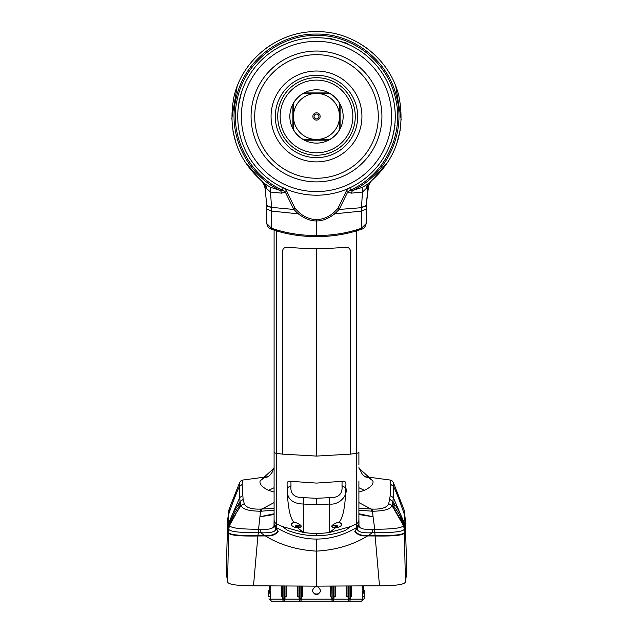 <?xml version="1.0" encoding="UTF-8"?>
<svg xmlns="http://www.w3.org/2000/svg" width="633" height="633" viewBox="0 0 633 633"><rect width="100%" height="100%" fill="white"/><g stroke="black" fill="none" stroke-linecap="round" stroke-linejoin="round"><path stroke-width="0.95" d="M274.097 450.49L274.097 230.111L274.089 523.823L276.518 527.645L276.455 528.792L275.284 527.78L274.042 524.694L274.097 516.837M274.097 507.832L274.097 464.899M356.466 230.887L356.466 523.752A80.241 72.724 180 0 1 350.358 526.624L345.578 530.351C336.131 533.92 326.438 535.708 316.5 535.708C306.546 535.708 296.853 533.92 287.422 530.351L282.642 526.624A80.241 72.724 0 0 1 276.534 523.752A4.842 4.391 180 0 1 274.097 519.946M274.097 523.277A4.842 4.391 0 0 0 276.534 527.083L276.518 527.645C289.471 535.257 302.796 539.063 316.5 539.063C330.189 539.063 343.521 535.249 356.474 527.645L356.545 528.792L357.716 527.78L358.958 524.694L358.911 523.823L356.466 527.083A4.842 4.391 -0 0 0 358.903 523.277L358.903 480.969M293.752 522.043L294.867 522.209A6.781 2.864 180 0 0 291.544 524.678L291.544 523.847L293.752 522.043C290.064 517.936 287.873 507.088 287.168 489.483L287.121 485.226C286.773 482.053 288.039 480.756 290.911 481.333L316.5 483.082L342.089 481.333L342.002 485.748C342.793 494.001 338.576 497.973 329.358 497.657L316.5 498.306L303.642 497.657C294.274 497.791 290.056 493.819 290.998 485.748L290.911 481.333M316.5 535.708L316.5 533.421A79.283 71.853 180 0 1 303.357 532.424L297.573 527.795L301.261 526.735L300.406 527.4M291.544 524.678A6.781 2.864 180 0 0 292.834 526.355A10.903 10.903 0 0 0 298.673 527.835M294.867 522.209C298.705 523.713 300.841 525.034 301.268 526.165L300.343 525.517M300.366 525.588L296.291 525.437M295.777 525.39L296.608 526.569L296.347 526.031L296.315 527.376L295.453 526.751L296.315 525.327M296.608 526.569L300.343 527.06M300.382 527.202L301.261 526.735M287.168 489.483L287.168 487.829C286.369 498.266 291.766 503.662 303.357 504.026L316.5 504.746L329.643 504.026C338.426 505.292 348.308 496.193 345.832 487.829L345.879 485.226C346.227 482.053 344.961 480.756 342.089 481.333M290.998 485.748L287.168 487.829L287.121 485.226M329.358 497.657L329.651 532.424L335.427 527.795L331.732 526.719L333.836 527.226L336.376 526.585L336.693 526.015M332.634 525.437L331.724 526.181C332.151 525.034 334.287 523.713 338.133 522.209L339.248 522.043C342.936 517.936 345.127 507.08 345.832 489.483L345.879 485.226M339.248 522.043L341.456 523.847L341.456 524.678A6.781 2.864 0 0 1 340.166 526.355A10.903 10.903 0 0 1 334.327 527.835M338.133 522.209A6.781 2.864 0 0 1 341.456 524.678M332.657 525.548L335.561 525.255L336.693 525.73L336.693 525.255M336.756 525.43L337.595 526.165L336.756 527.4M337.595 526.165L337.595 526.735L337.595 526.165M336.693 525.983L336.732 527.368L335.561 527.653L335.561 526.783M332.634 527.408L335.561 527.653M331.732 526.719L332.657 527.186M336.732 527.21L337.207 525.406M336.376 526.585L336.724 526.126M345.578 247.179C348.641 247.266 350.255 248.65 350.421 251.325L350.421 454.138L316.5 456.084L282.571 454.138L282.571 251.325C282.729 248.65 284.344 247.274 287.422 247.179A80.241 20.77 0 0 0 316.492 248.595A80.241 20.77 0 0 0 345.571 247.179M358.911 523.823L358.903 523.277M358.903 516.837L358.958 524.694M277.847 531L277.792 531.111C276.091 533.572 273.298 535.004 269.421 535.407L269.429 535.898L265.369 535.922C280.047 544.95 297.091 550.022 316.5 551.129C335.909 550.022 352.953 544.95 367.631 535.922L363.571 535.898C359.512 535.463 356.585 533.959 354.796 531.372L356.545 528.792M227.571 582.012L228.655 532.385L227.643 522.898L226.187 572.2L227.571 582.012C228.442 584.496 237.09 585.762 253.501 585.802L316.5 586.134L316.5 539.063M269.429 535.898C273.48 535.463 276.407 533.959 278.204 531.372L276.455 528.792M265.369 535.922L257.884 535.985C237.771 536.333 228.03 535.13 228.655 532.385M316.5 586.134L379.499 585.802C395.918 585.762 404.558 584.496 405.429 582.012L406.813 572.2L405.357 522.882L404.345 532.385C404.978 535.13 395.229 536.333 375.116 535.985L367.631 535.922M358.903 467.542L362.424 474.521L365.296 476.894L368.525 477.638L365.186 476.839M358.903 492.039L364.434 490.361C371.088 487.046 373.881 483.841 372.813 480.756L368.525 477.638M364.877 476.673L390.213 480.043L390.83 484.451L390.26 495.552L388.725 503.67C387.103 507.626 381.588 509.43 372.164 509.074L372.465 511.219L358.903 510.198M372.164 509.067L371.12 509.035L358.903 502.594M267.814 476.839L264.475 477.638L260.187 480.756C259.119 483.841 261.912 487.046 268.566 490.361L274.097 492.039M239.852 482.188L239.282 486.627L242.17 484.451L242.787 480.043L268.123 476.673M242.17 484.451L243.112 499.508L240.049 501.407L239.733 497.522L242.74 495.552M238.617 509.336L230.452 522.162C231.987 517.05 234.867 511.828 239.116 506.487L238.135 504.825L240.049 501.407L241.11 505.443C242.059 509.146 248.532 511.068 260.535 511.219L260.836 509.074C251.412 509.43 245.897 507.626 244.275 503.67L243.112 499.508M274.097 502.594L261.88 509.035L260.836 509.067M229.004 509.628L227.761 519.013L228.742 528.547C227.991 531.372 237.802 532.772 258.177 532.741L260.535 511.219L261.516 511.187L261.88 509.035L274.097 508.339M371.484 511.187L371.12 509.035L358.903 508.331M388.725 503.67L391.89 505.443L403.221 525.089C403.822 527.803 394.327 529.196 374.744 529.259L373.066 516.789L358.903 513.767M358.903 514.526L373.066 516.789L372.465 511.219C384.468 511.068 390.941 509.146 391.89 505.443L392.951 501.407L389.888 499.508M390.26 495.552L393.267 497.522L393.718 486.627C397.326 494.682 400.934 504.153 404.55 515.048L403.996 522.209L393.267 497.522L392.951 501.407L394.865 504.825L393.884 506.487C398.133 511.828 401.013 517.05 402.548 522.162L397.168 514.138M390.83 484.451L393.718 486.627L393.148 482.188M242.787 480.043L240.841 480.93L239.709 482.401L230.285 506.131M239.282 486.635L239.733 497.522L229.004 522.209L228.45 515.048C232.066 504.153 235.674 494.682 239.282 486.627M239.116 506.487L240.595 505.735L240.002 505.324L238.641 509.209L241.11 505.443L244.275 503.67M261.516 511.187L274.097 510.206M274.097 516.694L274.018 525.54L275.387 527.906M363.571 535.898L363.571 535.407L368.406 535.439L372.307 532.749L374.609 532.741L374.53 529.259L372.283 529.259C363.651 529.805 359.22 528.563 358.982 525.54L357.613 527.906M358.982 525.54L358.903 516.686M394.383 509.336L394.264 509.106C392.642 506.02 392.333 504.287 393.346 503.908L394.865 504.825C399.281 509.818 403.45 521.584 403.569 522.787L404.645 526.68L404.258 528.547L403.221 525.089M405.342 522.391L405.223 518.593L404.811 525.714L403.996 522.209L403.245 525.01L404.281 528.468M404.044 509.842L405.223 518.593M403.989 509.612L393.291 482.401L392.159 480.93L389.881 479.941M402.216 504.944L402.715 506.131M229.486 508.125L228.956 509.842M227.777 518.593L229.47 508.188L230.784 504.944M230.539 522.502L229.526 523.159L238.736 509.106C240.358 506.028 240.667 504.295 239.654 503.908L238.135 504.825C233.205 512.445 230.301 518.435 229.431 522.787L229.004 522.209L228.189 525.714M228.719 528.468L229.779 525.089C229.178 527.803 238.673 529.196 258.256 529.259M274.097 513.767L259.934 516.789L274.097 514.526M260.717 529.259L260.693 532.749L258.391 532.741L258.47 529.259L260.717 529.259C269.349 529.805 273.78 528.563 274.018 525.54M227.658 522.407L228.671 531.894C228.03 534.648 237.786 535.842 257.932 535.494L264.594 535.439L260.693 532.749C271.027 533.152 276.067 531.767 275.806 528.602L274.975 527.898M277.792 531.111L275.806 528.602M276.13 528.816L276.415 527.914M264.594 535.439L269.421 535.407M274.089 523.823L274.042 524.694M363.579 535.407C359.71 535.012 356.917 533.579 355.208 531.111L356.87 528.816L356.585 527.914M372.283 529.259L372.307 532.749C362.337 533.247 357.305 531.87 357.194 528.602L356.87 528.816M358.025 527.898L357.194 528.602M374.609 532.741L374.744 529.259M404.329 531.894C404.97 534.648 395.214 535.842 375.068 535.494L374.823 532.741C395.19 532.772 405.001 531.372 404.258 528.547L404.329 531.894L405.342 522.407M402.548 522.162L403.474 523.159M393.346 503.908L392.405 505.735L393.884 506.487M404.811 525.714L404.645 526.68M403.514 508.125L403.981 509.581M368.406 535.439L375.068 535.494M228.355 526.68L229.241 523.19L229.755 525.01L235.832 514.138M229.526 523.159L230.452 522.162M228.671 531.894L228.742 528.547L229.779 525.089M257.932 535.494L258.391 532.741M301.355 596.935L301.355 586.118L301.355 599.198L300.881 601.342L301.355 596.935L302.566 596.674L302.566 586.118M285 596.935L285 586.055L285 599.198L284.526 601.342L285 596.935L286.211 596.674L286.211 586.055M271.153 601.192L283.022 601.192L271.153 601.192L268.843 598.953L271.264 601.176L270.457 599.15L268.843 598.953M361.736 601.176L349.978 601.192L361.736 601.176L362.543 599.15L364.157 598.953L361.736 601.176M351.639 586.031L351.639 596.674L350.421 596.911L349.946 601.342L350.421 586.039M363.413 585.952L362.543 586.451L362.543 587.74L363.508 588.286L362.543 588.84L362.543 590.13L363.508 590.684L362.543 591.238L362.543 592.528L363.508 593.081L362.543 593.635L362.543 596.057L362.543 593.635M270.457 593.635L270.457 596.057L270.457 593.635L269.492 593.081L270.457 592.528L270.457 591.238L270.457 592.528M269.587 585.952L270.457 586.451L270.457 587.74L269.492 588.286L270.457 588.84L270.457 590.13L269.492 590.684L270.457 591.238M281.361 586.031L281.361 596.674L282.579 596.911L282.579 586.039M297.724 586.103L297.724 596.674L298.934 596.911L298.934 586.111M332.127 586.118L332.119 601.342L331.645 596.935L330.434 596.674L330.434 586.118M335.276 586.103L335.276 596.674L334.066 596.911L333.591 601.342L334.066 586.111L334.066 596.935M348 596.935L348 586.055L348.474 601.342L348 596.935L346.789 596.674L346.789 586.055M320.741 590.684C317.916 596.088 315.084 596.088 312.259 590.684C315.084 585.28 317.916 585.28 320.741 590.684M270.457 586.451L270.457 585.96M269.492 585.952L269.492 593.081M270.457 588.84L270.457 586.166M269.492 590.122L268.756 590.557L268.756 596.468L270.457 596.057L270.457 599.15L282.579 599.15M350.429 586.039L350.421 596.935M349.938 586.039L349.962 598.802M348.466 598.802L348.482 586.047M362.543 586.451L362.543 587.74M363.508 590.684L363.508 588.286M362.543 588.84L362.543 590.13M362.543 591.238L362.543 592.528M363.508 586.728L363.508 593.081M361.847 601.192L364.157 598.953L364.244 590.557L363.508 590.122M364.244 596.468L362.543 596.057L362.543 599.15L350.421 599.15M320.717 590.249A4.241 4.209 0 0 1 312.283 590.249M267.506 476.981L264.475 477.638M358.903 468.111L372.813 480.756M358.903 487.742L364.434 490.361M274.097 487.742L268.566 490.361M274.097 468.096L260.187 480.756M300.343 527.091L299.211 527.653L296.291 527.408M295.453 526.751L295.453 526.181L295.453 526.751M296.315 527.21L296.307 526.15M240.722 94.578L238.768 103.076M238.601 104.896L241.363 92.861M241.703 91.809L241.426 92.663M240.849 94.57L240.682 95.148M240.129 97.229L240.026 97.672M238.261 107.468L238.166 108.322M238.174 108.29L238.253 107.531M241.402 92.758L241.759 91.643M337.808 40.647L334.137 39.705A78.753 78.753 11.8 0 1 393.251 134.093A78.753 78.753 11.8 0 1 298.871 193.215A78.753 78.753 11.8 0 1 239.749 98.827A78.753 78.753 11.8 0 1 334.137 39.705L328.369 38.605A1.456 1.456 -164 0 1 329.706 38.32L346.71 43.194A1.456 1.456 16 0 1 347.691 44.144L339.747 41.216M394.549 126.94L394.43 127.803M390.759 142.67L390.569 143.216M394.541 127.043L394.438 127.739M390.79 142.583L390.545 143.272M391.075 107.42A75.121 75.121 11.8 0 1 316.5 191.577A75.121 75.121 9.5 0 1 241.379 116.456A75.121 75.121 9.5 0 1 316.5 41.343A75.121 75.121 11.8 0 1 333.322 43.25M316.5 41.343A75.121 75.121 9.5 0 1 391.621 116.456A75.121 75.121 9.5 0 1 316.5 191.577M251.974 105.671A65.428 65.428 9.5 0 1 321.912 51.257A65.428 65.428 9.5 0 1 381.928 116.456A65.428 65.428 -170.5 0 1 381.026 127.241M299.678 189.671A75.121 75.121 11.8 0 1 241.925 125.5M251.072 116.456A65.428 65.428 -170.5 0 0 316.5 181.885A65.428 65.428 -170.5 0 0 381.928 116.456A65.428 65.428 9.5 0 0 316.5 51.036A65.428 65.428 9.5 0 0 251.072 116.456M254.711 116.456A61.789 61.789 9.5 0 1 316.5 54.667A61.789 61.789 9.5 0 1 378.289 116.456A61.789 61.789 -170.5 0 1 316.5 178.253A61.789 61.789 -170.5 0 1 254.711 116.456M271.066 116.456A45.434 45.434 -170.5 0 0 316.5 161.89A45.434 45.434 -170.5 0 0 361.934 116.456A45.434 45.434 9.5 0 0 316.5 71.023A45.434 45.434 9.5 0 0 271.066 116.456M275.308 116.456A41.192 41.192 -170.5 0 0 316.5 157.649A41.192 41.192 -170.5 0 0 357.692 116.456A41.192 41.192 9.5 0 0 316.5 75.264A41.192 41.192 9.5 0 0 275.308 116.456M354.741 122.849A38.771 38.771 -170.5 0 0 355.271 116.456A38.771 38.771 9.5 0 0 319.705 77.819A38.771 38.771 9.5 0 0 278.259 110.071M277.729 116.456A38.771 38.771 -170.5 0 0 316.5 155.227A38.771 38.771 -170.5 0 0 355.271 116.456A38.771 38.771 9.5 0 0 316.5 77.693A38.771 38.771 9.5 0 0 277.729 116.456M280.15 116.456A36.35 36.35 9.5 0 1 316.5 80.114A36.35 36.35 9.5 0 1 352.85 116.456A36.35 36.35 -170.5 0 1 316.5 152.806A36.35 36.35 -170.5 0 1 280.15 116.456M303.342 93.28A26.657 26.657 9.5 0 1 329.658 93.28M329.714 93.312A26.657 26.657 9.5 0 1 339.644 103.234L340.855 105.624A26.657 26.657 9.5 0 1 340.855 127.296L339.644 129.686A26.657 26.657 9.5 0 1 329.73 139.6L327.332 140.811A26.657 26.657 9.5 0 1 305.668 140.811L303.27 139.6A26.657 26.657 9.5 0 1 293.356 129.686L292.145 127.296A26.657 26.657 9.5 0 1 292.145 105.624L293.356 103.234A26.657 26.657 9.5 0 1 303.278 93.312L305.668 92.109A26.657 26.657 9.5 0 1 327.332 92.109L329.73 93.32A26.657 26.657 9.5 0 1 339.644 103.234L339.644 103.48A26.531 26.531 -170.5 0 0 329.484 93.32L303.516 93.32A26.531 26.531 -170.5 0 0 293.356 103.48L293.356 129.441A26.531 26.531 -170.5 0 0 303.516 139.6L329.484 139.6A26.531 26.531 -170.5 0 0 339.644 129.441L339.644 103.48A26.531 26.531 9.5 0 0 329.484 93.32L329.73 93.32M339.684 103.314A26.657 26.657 9.5 0 1 342.793 120.856M290.207 112.065A26.657 26.657 9.5 0 1 293.308 103.321M303.516 93.32A26.531 26.531 9.5 0 0 293.356 103.48L293.356 103.234A26.657 26.657 9.5 0 1 303.27 93.32L329.484 93.32M316.5 93.439A23.017 23.017 -170.5 0 0 293.483 116.456A23.017 23.017 -170.5 0 0 316.5 139.482A23.017 23.017 -170.5 0 0 339.517 116.456A23.017 23.017 -170.5 0 0 316.5 93.439M320.132 116.456A3.632 3.632 9.5 0 1 316.5 120.096A3.632 3.632 9.5 0 1 312.868 116.456A3.632 3.632 9.5 0 1 316.5 112.824A3.632 3.632 9.5 0 1 320.132 116.456M339.644 129.686L339.644 103.48M339.644 116.456L339.644 123L339.644 116.456M329.73 139.6L303.27 139.6M293.356 109.92L293.356 123M318.921 116.456A2.421 2.421 9.5 0 1 316.5 118.885A2.421 2.421 9.5 0 1 314.079 116.456A2.421 2.421 -170.5 0 1 316.5 114.035A2.421 2.421 -170.5 0 1 318.921 116.456M314.11 116.061A2.421 2.421 -170.5 0 0 314.079 116.456A2.421 2.421 9.5 0 0 316.302 118.877A2.421 2.421 9.5 0 0 318.89 116.86M394.232 129.844L392.278 138.342L395.047 125.184M393.742 131.965L392.761 136.214M343.584 42.3L332.831 39.214M346.71 43.194L329.706 38.32L346.71 43.194M283.038 598.802L283.054 601.342L282.579 596.935L283.062 598.296L283.062 586.039M284.518 586.047L284.534 598.802M299.393 598.802L299.409 601.342L298.934 596.935L299.417 598.296L299.417 586.111M300.873 586.118L300.897 598.802M332.103 598.802L331.645 586.118M333.583 586.111L333.607 598.802M361.459 207.695L361.459 211.106L334.77 213.819L339.169 209.46L361.459 207.695L366.175 205.828L368.651 185.247L366.618 188.12L367.939 188.412L366.175 205.559L361.459 207.371L362.503 192.052L351.244 193.16L347.715 191.981L339.169 209.46L337.911 208.423L333.757 212.593C328.78 216.992 323.028 219.35 316.5 219.675C309.98 219.35 304.228 216.992 299.243 212.593L295.089 208.423L286.931 191.585L284.375 188.365M265.48 184.211L265.551 184.266C237.913 161.573 227.35 132.645 233.838 97.49C241.782 59.85 278.037 30.977 316.5 31.65C354.963 30.977 391.218 59.85 399.162 97.49C405.65 132.645 395.079 161.573 367.449 184.266L362.48 187.305L352.423 190.604L350.769 189.947L347.715 191.981L346.069 191.585L337.911 208.423M368.303 183.617L366.618 188.12L362.503 192.052L362.48 187.305M367.449 184.266L366.009 188.911M264.697 183.617L266.991 188.911L265.551 184.266L270.52 187.305L280.577 190.604L282.231 189.947C248.421 174.937 228.695 134.861 237.335 98.914C244.805 62.659 279.469 34.783 316.5 35.377C353.531 34.783 388.195 62.659 395.665 98.914C404.305 134.861 384.579 174.937 350.769 189.947L349.74 187.756M351.244 193.16L352.423 190.604C386.344 174.914 405.785 134.291 396.796 98.028C389.081 61.464 353.863 33.414 316.5 34.071C279.137 33.414 243.919 61.464 236.204 98.028C227.215 134.291 246.648 174.914 280.577 190.604L281.756 193.16L285.285 191.981L282.231 189.947L283.26 187.756M348.617 188.365L346.069 191.585M333.757 212.593L334.77 213.819C328.234 218.725 322.15 221.099 316.5 220.925C310.85 221.099 304.758 218.725 298.23 213.819L293.831 209.46L295.089 208.423M316.5 236.418L316.5 235.563C332.436 235.531 347.422 233.094 361.459 228.252L366.175 223.56L366.175 208.953L361.459 211.106L361.459 228.252L360.683 229.17M366.175 223.591C365.376 226.923 363.714 228.845 361.182 229.352L361.071 229.368M366.175 205.828L366.175 208.953M370.811 181.608L369.704 182.882M370.155 182.162L368.351 183.578M370.859 181.56L388.686 160.972M396.662 144.15L400.175 130.287M401.235 119.961L395.775 86.325M366.689 48.1L361.578 44.627M271.201 44.769L266.525 47.942M237.138 86.571L231.733 119.051M232.968 131.094L236.196 143.723M244.496 161.265L261.476 181.006M262.189 181.608L264.349 185.255M262.845 182.162L264.641 183.57M270.52 187.305L270.497 192.052L281.756 193.16M266.991 188.911L270.497 192.052L271.541 207.371L271.541 228.252L272.317 229.17M261.967 181.418L264.349 185.247L265.061 188.412L266.825 205.559L271.541 207.371L293.831 209.46L285.285 191.981L286.931 191.585M316.5 219.675L316.5 235.563C300.564 235.531 285.578 233.094 271.541 228.252L266.841 223.647L266.825 208.953L271.541 211.106L298.23 213.819L299.243 212.593M316.5 236.473L316.5 236.647C300.382 236.576 285.475 234.131 271.786 229.32L271.81 229.328M262.007 181.457L266.382 188.12L265.061 188.412L266.825 205.828L271.541 207.695M266.825 205.828L266.825 208.953M371.033 181.418L368.651 185.247L370.993 181.457M276.534 527.083L276.534 230.887M358.903 519.946A4.842 4.391 180 0 1 356.466 523.76L356.466 527.083M303.642 497.657L303.357 532.424L282.642 526.624M316.5 504.746L316.5 498.306M342.002 485.748L345.832 487.829L345.832 489.483M316.5 533.421A79.283 71.853 -0 0 0 329.651 532.424L350.358 526.624M333.836 527.661L333.836 527.226M316.5 456.084L316.5 248.595M274.097 452.239A4.842 1.258 -0 0 0 276.534 453.323A80.241 20.77 0 0 0 282.571 454.138M358.903 464.915L358.903 452.239A4.842 1.258 0 0 1 356.466 453.323A80.241 20.77 180 0 1 350.421 454.138M253.501 585.802L257.884 535.985M379.499 585.802L375.116 535.985M390.213 480.043L392.159 480.93M402.461 522.502L394.359 509.209L392.998 505.324L392.405 505.735M240.595 505.735L239.654 503.908M405.429 582.012L404.345 532.385M348.443 601.176L333.631 601.176L348.443 601.192M332.08 601.176L300.92 601.176L332.088 601.192M299.369 601.176L284.557 601.176L299.377 601.192M285 599.15L298.934 599.15M301.355 599.15L331.645 599.15M334.066 599.15L348 599.15M348.482 601.239L349.938 601.239M348.482 601.342L349.938 601.342L348.482 601.35M348.482 598.296L349.938 598.296M348.482 599.142L349.938 599.142M297.486 527.661L297.486 526.791M299.211 527.653L299.211 527.234M327.332 92.109L305.668 92.109M340.855 127.296L340.855 105.624M305.668 140.811L327.332 140.811M292.145 105.624L292.145 127.296M391.637 140.051L390.98 142.892L391.637 140.051M283.062 598.296L284.518 598.296M283.062 599.142L284.518 599.142M283.062 601.239L284.518 601.239M283.062 601.342L284.518 601.342L283.054 601.35M299.417 598.296L300.873 598.296M299.417 599.142L300.873 599.142M299.417 601.239L300.873 601.239M299.417 601.342L300.873 601.342L299.409 601.35M332.127 598.296L333.583 598.296M332.127 599.142L333.583 599.142M332.127 601.239L333.583 601.239M332.127 601.342L333.583 601.342L332.127 601.35M358.903 512.224L358.903 508.386M358.903 511.25L358.903 495.797M358.903 492.316L358.903 488.945M240.841 480.93L243.119 479.941M274.097 488.993L274.097 492.3M274.097 495.837L274.097 511.242M405.239 519.013L403.996 509.628M227.658 522.391L227.761 519.013M230.277 506.155L232.382 500.782M402.208 504.928L402.723 506.155M267.49 476.981L269.769 475.383L272.119 472.305L274.097 467.542M390.98 142.892L393.251 134.093M361.214 229.32C347.525 234.131 332.618 236.576 316.5 236.647M271.779 229.32C269.072 228.616 267.435 226.725 266.857 223.647"/></g></svg>
